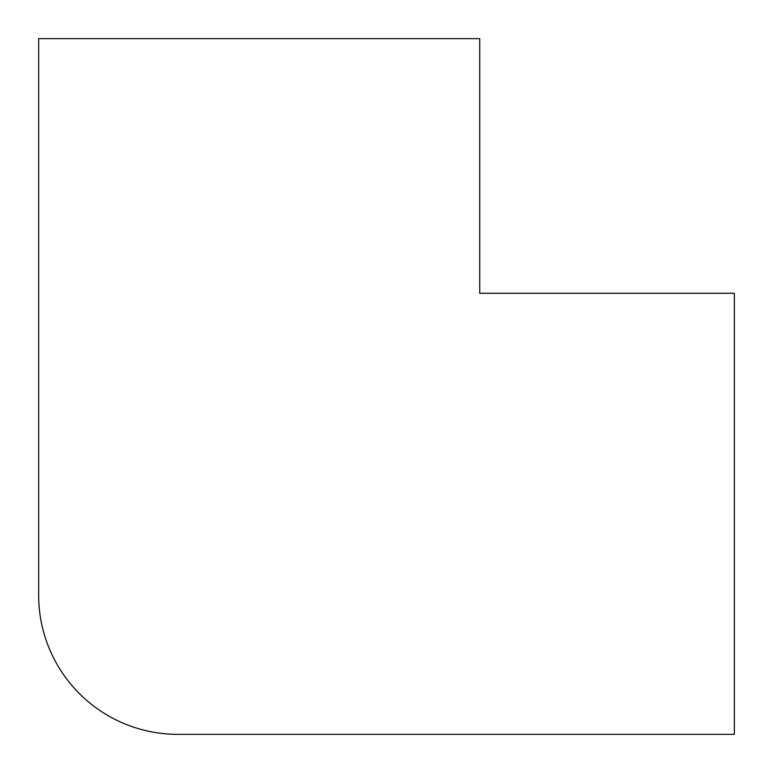 <?xml version="1.0" encoding="UTF-8"?>
<svg xmlns="http://www.w3.org/2000/svg" width="773" height="773" viewBox="0 0 773 773"><rect width="100%" height="100%" fill="white"/><g stroke="black" fill="none" stroke-linecap="round" stroke-linejoin="round"><path stroke-width="1.16" d="M479.724 38.65L38.65 38.65L38.65 595.21A139.14 139.14 0 0 0 177.79 734.35L734.35 734.35L734.35 293.276L479.724 293.276L479.724 38.65"/></g></svg>
